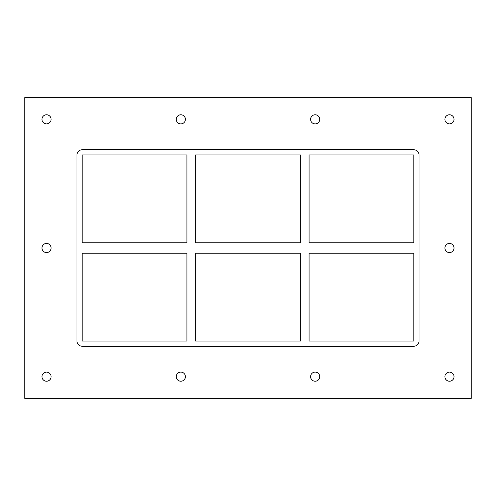 <?xml version="1.0" encoding="UTF-8"?>
<svg xmlns="http://www.w3.org/2000/svg" width="496" height="496" viewBox="0 0 496 496"><rect width="100%" height="100%" fill="white"/><g stroke="black" fill="none" stroke-linecap="round" stroke-linejoin="round"><path stroke-width="0.37" stroke-dasharray="2.48 1.86" d="M51.094 119.338A4.563 4.563 0 0 0 44.249 115.388A4.563 4.563 0 0 0 44.249 123.293A4.563 4.563 0 0 0 51.094 119.338M454.032 248A4.563 4.563 0 0 0 447.187 244.044A4.563 4.563 0 0 0 447.187 251.956A4.563 4.563 0 0 0 454.032 248M51.094 248A4.563 4.563 0 0 0 44.249 244.044A4.563 4.563 0 0 0 44.249 251.956A4.563 4.563 0 0 0 51.094 248M185.411 376.662A4.563 4.563 0 0 0 178.56 372.707A4.563 4.563 0 0 0 178.56 380.612A4.563 4.563 0 0 0 185.411 376.662M185.411 119.338A4.563 4.563 0 0 0 178.56 115.388A4.563 4.563 0 0 0 178.56 123.293A4.563 4.563 0 0 0 185.411 119.338M319.722 376.662A4.563 4.563 0 0 0 312.871 372.707A4.563 4.563 0 0 0 312.871 380.612A4.563 4.563 0 0 0 319.722 376.662M319.722 119.338A4.563 4.563 0 0 0 312.871 115.388A4.563 4.563 0 0 0 312.871 123.293A4.563 4.563 0 0 0 319.722 119.338M454.032 119.338A4.563 4.563 0 0 0 447.187 115.388A4.563 4.563 0 0 0 447.187 123.293A4.563 4.563 0 0 0 454.032 119.338M51.094 376.662A4.563 4.563 0 0 0 44.249 372.707A4.563 4.563 0 0 0 44.249 380.612A4.563 4.563 0 0 0 51.094 376.662M454.032 376.662A4.563 4.563 0 0 0 447.187 372.707A4.563 4.563 0 0 0 447.187 380.612A4.563 4.563 0 0 0 454.032 376.662M300.378 253.214L300.378 341.019L195.622 341.019L195.622 253.214L300.378 253.214M300.378 154.981L300.378 242.786L195.622 242.786L195.622 154.981L300.378 154.981M309.07 341.019L309.07 253.214L413.825 253.214L413.825 341.019L309.07 341.019M309.07 242.786L309.07 154.981L413.825 154.981L413.825 242.786L309.07 242.786M419.039 154.981A5.214 5.214 0 0 0 413.825 149.767L82.175 149.767A5.214 5.214 0 0 0 76.961 154.981L76.961 341.019A5.214 5.214 0 0 0 82.175 346.233L413.825 346.233A5.214 5.214 0 0 0 419.039 341.019L419.039 154.981L419.039 341.019A5.214 5.214 0 0 1 413.825 346.233L82.175 346.233A5.214 5.214 0 0 1 76.961 341.019L76.961 154.981A5.214 5.214 0 0 1 82.175 149.767L413.825 149.767A5.214 5.214 0 0 1 419.039 154.981A5.214 5.214 0 0 0 413.825 149.767L82.175 149.767A5.214 5.214 0 0 0 76.961 154.981L76.961 341.019A5.214 5.214 0 0 0 82.175 346.233L413.825 346.233A5.214 5.214 0 0 0 419.039 341.019L419.039 154.981M186.93 242.786L82.175 242.786L82.175 154.981L186.93 154.981L186.93 242.786M82.175 253.214L82.175 341.019L186.93 341.019L186.93 253.214L82.175 253.214M24.8 398.393L471.2 398.393L471.2 97.607L24.8 97.607L24.8 398.393"/><path stroke-width="0.74" d="M41.968 119.338A4.563 4.563 0 0 1 46.531 114.774A4.563 4.563 0 0 1 51.094 119.338A4.563 4.563 0 0 1 46.531 123.901A4.563 4.563 0 0 1 41.968 119.338M444.906 248A4.563 4.563 0 0 1 449.469 243.437A4.563 4.563 0 0 1 454.032 248A4.563 4.563 0 0 1 449.469 252.563A4.563 4.563 0 0 1 444.906 248M41.968 248A4.563 4.563 0 0 1 46.531 243.437A4.563 4.563 0 0 1 51.094 248A4.563 4.563 0 0 1 46.531 252.563A4.563 4.563 0 0 1 41.968 248M176.278 376.662A4.563 4.563 0 0 1 180.842 372.099A4.563 4.563 0 0 1 185.411 376.662A4.563 4.563 0 0 1 180.842 381.226A4.563 4.563 0 0 1 176.278 376.662M176.278 119.338A4.563 4.563 0 0 1 180.842 114.774A4.563 4.563 0 0 1 185.411 119.338A4.563 4.563 0 0 1 180.842 123.901A4.563 4.563 0 0 1 176.278 119.338M310.589 376.662A4.563 4.563 0 0 1 315.158 372.099A4.563 4.563 0 0 1 319.722 376.662A4.563 4.563 0 0 1 315.158 381.226A4.563 4.563 0 0 1 310.589 376.662M310.589 119.338A4.563 4.563 0 0 1 315.158 114.774A4.563 4.563 0 0 1 319.722 119.338A4.563 4.563 0 0 1 315.158 123.901A4.563 4.563 0 0 1 310.589 119.338M444.906 119.338A4.563 4.563 0 0 1 449.469 114.774A4.563 4.563 0 0 1 454.032 119.338A4.563 4.563 0 0 1 449.469 123.901A4.563 4.563 0 0 1 444.906 119.338M41.968 376.662A4.563 4.563 0 0 1 46.531 372.099A4.563 4.563 0 0 1 51.094 376.662A4.563 4.563 0 0 1 46.531 381.226A4.563 4.563 0 0 1 41.968 376.662M444.906 376.662A4.563 4.563 0 0 1 449.469 372.099A4.563 4.563 0 0 1 454.032 376.662A4.563 4.563 0 0 1 449.469 381.226A4.563 4.563 0 0 1 444.906 376.662M300.378 253.214L300.378 341.019L195.622 341.019L195.622 253.214L300.378 253.214M300.378 154.981L300.378 242.786L195.622 242.786L195.622 154.981L300.378 154.981M309.07 341.019L309.07 253.214L413.825 253.214L413.825 341.019L309.07 341.019M309.07 242.786L309.07 154.981L413.825 154.981L413.825 242.786L309.07 242.786M186.93 242.786L82.175 242.786L82.175 154.981L186.93 154.981L186.93 242.786M82.175 253.214L186.93 253.214L186.93 341.019L82.175 341.019L82.175 253.214M413.825 149.767A5.214 5.214 0 0 1 419.039 154.981L419.039 341.019A5.214 5.214 0 0 1 413.825 346.233L82.175 346.233A5.214 5.214 0 0 1 76.961 341.019L76.961 154.981A5.214 5.214 0 0 1 82.175 149.767L413.825 149.767M24.8 398.393L471.2 398.393L471.2 97.607L24.8 97.607L24.8 398.393"/></g></svg>
